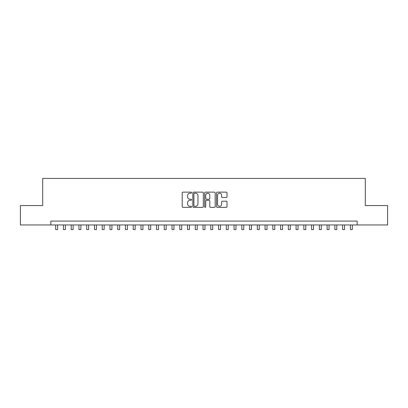 <?xml version="1.0" encoding="UTF-8"?>
<svg xmlns="http://www.w3.org/2000/svg" width="408" height="408" viewBox="0 0 408 408"><rect width="100%" height="100%" fill="white"/><g stroke="black" fill="none" stroke-linecap="round" stroke-linejoin="round"><path stroke-width="0.61" d="M191.592 192.673A0.53 0.53 0 0 0 191.061 192.143L182.973 192.143A0.76 0.76 0 0 0 182.213 192.902L182.213 206.606A0.76 0.76 0 0 0 182.973 207.366L191.061 207.366A0.53 0.53 0 0 0 191.592 206.836A0.53 0.53 0 0 0 191.061 206.3L190.011 206.3A2.438 2.438 0 0 1 187.578 203.862L187.578 202.725A2.438 2.438 0 0 1 190.011 200.287L191.061 200.287A0.53 0.53 0 0 0 191.592 199.752A0.53 0.53 0 0 0 191.061 199.221L190.011 199.221A2.438 2.438 0 0 1 187.578 196.784L187.578 195.641A2.438 2.438 0 0 1 190.011 193.208L191.061 193.208A0.53 0.53 0 0 0 191.592 192.673M226.246 197.508A0.76 0.76 0 0 0 227.006 196.748L227.006 192.902A0.76 0.76 0 0 0 226.246 192.143L217.265 192.143A0.76 0.76 0 0 0 216.505 192.902L216.505 206.606A0.76 0.76 0 0 0 217.265 207.366L226.246 207.366A0.76 0.76 0 0 0 227.006 206.606L227.006 201.96A0.76 0.76 0 0 0 226.246 201.2L222.401 201.2A0.76 0.76 0 0 0 221.641 201.96L221.641 204.265A2.035 2.035 0 0 1 219.606 206.3A2.035 2.035 0 0 1 217.566 204.265L217.566 195.243A2.035 2.035 0 0 1 219.606 193.208A2.035 2.035 0 0 1 221.641 195.243L221.641 196.748A0.76 0.76 0 0 0 222.401 197.508L226.246 197.508M50.837 224.956L20.4 224.956L20.4 205.571L42.697 205.571L42.697 178.429L365.303 178.429L365.303 205.571L387.6 205.571L387.6 224.956L357.163 224.956L357.163 221.08L50.837 221.08L50.837 224.956L357.163 224.956M203.332 192.902A0.76 0.76 0 0 0 202.572 192.143L193.591 192.143A0.76 0.76 0 0 0 192.831 192.902L192.831 206.606A0.76 0.76 0 0 0 193.591 207.366L202.572 207.366A0.76 0.76 0 0 0 203.332 206.606L203.332 192.902M205.428 192.143L214.409 192.143A0.76 0.76 0 0 1 215.169 192.902L215.169 206.606A0.76 0.76 0 0 1 214.409 207.366L210.564 207.366A0.76 0.76 0 0 1 209.804 206.606L209.804 201.047A0.76 0.76 0 0 0 209.044 200.287L206.494 200.287A0.76 0.76 0 0 0 205.734 201.047L205.734 206.836A0.53 0.53 0 0 1 205.199 207.366A0.53 0.53 0 0 1 204.668 206.836L204.668 192.902A0.76 0.76 0 0 1 205.428 192.143M194.427 193.208A0.53 0.53 0 0 0 193.897 193.739L193.897 205.77A0.53 0.53 0 0 0 194.427 206.3L195.534 206.3A2.438 2.438 0 0 0 197.967 203.862L197.967 195.641A2.438 2.438 0 0 0 195.534 193.208L194.427 193.208M209.804 195.284A2.035 2.035 0 0 0 207.769 193.244A2.035 2.035 0 0 0 205.734 195.284L205.734 198.461A0.76 0.76 0 0 0 206.494 199.221L209.044 199.221A0.76 0.76 0 0 0 209.804 198.461L209.804 195.284M55.687 224.956L55.687 229.571L57.625 229.571L57.625 224.956M63.439 224.956L63.439 229.571L65.377 229.571L65.377 224.956M71.196 224.956L71.196 229.571L73.134 229.571L73.134 224.956M78.948 224.956L78.948 229.571L80.891 229.571L80.891 224.956M86.705 224.956L86.705 229.571L88.643 229.571L88.643 224.956M94.462 224.956L94.462 229.571L96.4 229.571L96.4 224.956M102.214 224.956L102.214 229.571L104.152 229.571L104.152 224.956M109.971 224.956L109.971 229.571L111.909 229.571L111.909 224.956M117.723 224.956L117.723 229.571L119.666 229.571L119.666 224.956M125.48 224.956L125.48 229.571L127.418 229.571L127.418 224.956M133.238 224.956L133.238 229.571L135.175 229.571L135.175 224.956M140.989 224.956L140.989 229.571L142.928 229.571L142.928 224.956M148.747 224.956L148.747 229.571L150.685 229.571L150.685 224.956M156.499 224.956L156.499 229.571L158.442 229.571L158.442 224.956M164.256 224.956L164.256 229.571L166.194 229.571L166.194 224.956M172.013 224.956L172.013 229.571L173.951 229.571L173.951 224.956M179.765 224.956L179.765 229.571L181.703 229.571L181.703 224.956M187.522 224.956L187.522 229.571L189.46 229.571L189.46 224.956M195.274 224.956L195.274 229.571L197.212 229.571L197.212 224.956M203.031 224.956L203.031 229.571L204.969 229.571L204.969 224.956M210.788 224.956L210.788 229.571L212.726 229.571L212.726 224.956M218.54 224.956L218.54 229.571L220.478 229.571L220.478 224.956M226.297 224.956L226.297 229.571L228.235 229.571L228.235 224.956M234.049 224.956L234.049 229.571L235.987 229.571L235.987 224.956M241.806 224.956L241.806 229.571L243.744 229.571L243.744 224.956M249.558 224.956L249.558 229.571L251.501 229.571L251.501 224.956M257.315 224.956L257.315 229.571L259.253 229.571L259.253 224.956M265.072 224.956L265.072 229.571L267.01 229.571L267.01 224.956M272.825 224.956L272.825 229.571L274.762 229.571L274.762 224.956M280.582 224.956L280.582 229.571L282.52 229.571L282.52 224.956M288.334 224.956L288.334 229.571L290.277 229.571L290.277 224.956M296.091 224.956L296.091 229.571L298.029 229.571L298.029 224.956M303.848 224.956L303.848 229.571L305.786 229.571L305.786 224.956M311.6 224.956L311.6 229.571L313.538 229.571L313.538 224.956M319.357 224.956L319.357 229.571L321.295 229.571L321.295 224.956M327.109 224.956L327.109 229.571L329.052 229.571L329.052 224.956M334.866 224.956L334.866 229.571L336.804 229.571L336.804 224.956M342.623 224.956L342.623 229.571L344.561 229.571L344.561 224.956M350.375 224.956L350.375 229.571L352.313 229.571L352.313 224.956"/></g></svg>
